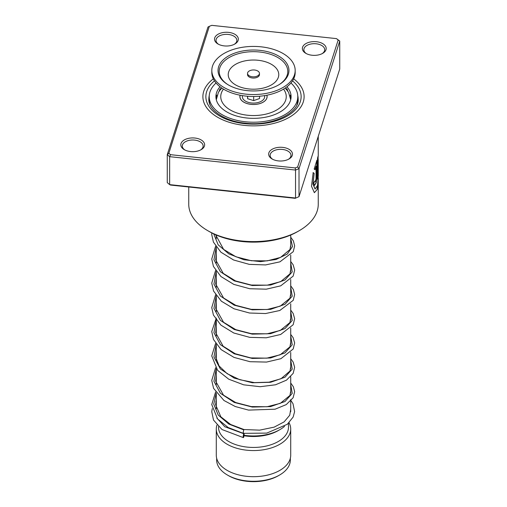 <?xml version="1.0" encoding="UTF-8"?>
<svg xmlns="http://www.w3.org/2000/svg" width="507" height="507" viewBox="0 0 507 507"><rect width="100%" height="100%" fill="white"/><g stroke="black" fill="none" stroke-linecap="round" stroke-linejoin="round"><path stroke-width="0.76" d="M242.473 95.633A11.167 6.445 0 0 0 242.333 96.641A11.167 6.445 0 0 0 245.603 101.197A11.167 6.445 180 0 1 242.333 96.641A11.167 6.445 180 0 1 242.466 95.633M264.534 95.633A11.167 6.445 180 0 1 264.667 96.641A11.167 6.445 180 0 1 257.771 102.598A11.167 6.445 180 0 1 245.603 101.204A11.167 6.445 0 0 0 257.771 102.598A11.167 6.445 0 0 0 264.667 96.641A11.167 6.445 0 0 0 264.527 95.633M290.346 458.233L290.346 460.007A36.846 21.269 180 0 1 279.553 475.046L278.444 475.686A35.281 20.369 180 0 1 228.556 475.686L227.447 475.046A36.846 21.269 180 0 1 216.654 460.007L216.654 458.233M279.553 475.046A36.846 21.269 180 0 1 227.447 475.046L228.556 475.686M284.522 426.355A37.214 21.484 180 0 1 279.813 429.676A37.214 21.484 180 0 1 244.089 435.272M279.813 429.676L278.235 430.589A34.983 20.198 180 0 1 244.032 435.754M288.483 423.25L288.483 427.249A34.983 20.198 180 0 1 266.885 445.907A34.983 20.198 180 0 1 228.765 441.527A34.983 20.198 180 0 1 218.517 427.249L218.517 426.691M289.047 422.711A37.214 21.484 180 0 1 290.714 429.074A37.214 21.484 180 0 1 267.74 448.923A37.214 21.484 180 0 1 227.187 444.265A37.214 21.484 180 0 1 216.286 429.074A37.214 21.484 180 0 1 216.933 425.075M290.714 429.074L290.714 455.204A37.214 21.484 180 0 1 267.74 475.053A37.214 21.484 180 0 1 227.187 470.395A37.214 21.484 180 0 1 216.286 455.204L216.286 429.074M248.424 75.194A5.957 3.435 0 0 0 255.116 76.709A5.957 3.435 0 0 0 259.457 73.395A5.957 3.435 0 0 0 258.576 71.601A5.957 3.435 0 0 0 251.884 70.086A5.957 3.435 0 0 0 247.543 73.395A5.957 3.435 0 0 0 248.424 75.194M247.543 73.395L247.543 74.611A5.957 3.435 0 0 0 248.424 76.411A5.957 3.435 0 0 0 255.116 77.92A5.957 3.435 0 0 0 259.457 74.611L259.457 73.395M211.818 70.479L211.818 72.425A41.682 24.063 0 0 0 217.959 84.999A41.682 24.063 0 0 0 264.812 95.589A41.682 24.063 0 0 0 295.182 72.425L295.182 70.479A41.682 24.063 0 0 0 289.041 57.906A41.682 24.063 0 0 0 242.188 47.322A41.682 24.063 0 0 0 211.818 70.479A41.682 24.063 0 0 0 217.959 83.053A41.682 24.063 0 0 0 264.812 93.643A41.682 24.063 0 0 0 295.182 70.479M283.73 59.782A35.458 20.47 0 0 0 234.975 53.026A35.458 20.47 0 0 0 223.27 81.177A35.458 20.47 0 0 0 227.459 84.371A35.458 20.47 0 0 0 279.541 84.371A35.458 20.47 0 0 0 283.73 59.782M247.524 96.241L247.638 98.713L253.677 100.608L259.54 98.535L259.54 96.235M253.677 100.608L253.677 96.488M247.638 98.713L247.638 96.248M266.821 95.227A13.55 7.82 180 0 1 265.047 100.735A13.55 7.82 180 0 1 260.579 103.308A13.55 7.82 180 0 1 241.953 100.735A13.55 7.82 180 0 1 240.179 95.227M286.106 89.492C286.709 88.085 287.273 88.719 287.792 91.406M290.593 98.358L290.733 98.77L290.872 97.959C290.726 95.215 290.53 94.505 290.289 95.836L290.378 95.069M297.508 102.959L296.912 104.715M293.312 110.032L292.697 110.672M214.303 110.672L213.688 110.032M210.088 104.715L209.492 102.959M216.407 98.358L216.267 98.77L216.128 97.959C216.274 95.215 216.47 94.511 216.711 95.836M216.622 95.069L216.711 95.785M219.208 91.406C219.721 88.725 220.285 88.085 220.894 89.492M220.032 86.767A37.588 21.7 0 0 0 215.912 96.641A37.588 21.7 0 0 0 226.921 111.984A37.588 21.7 0 0 0 267.886 116.692A37.588 21.7 0 0 0 291.088 96.641A37.588 21.7 0 0 0 286.968 86.767M216.052 82.99A44.286 25.572 0 0 0 209.214 96.641A44.286 25.572 0 0 0 222.186 114.721A44.286 25.572 0 0 0 270.446 120.26A44.286 25.572 0 0 0 297.786 96.641A44.286 25.572 0 0 0 290.948 82.99M312.116 55.25A11.908 6.876 180 0 1 305.854 53.349A11.908 6.876 180 0 1 303.731 45.288A11.908 6.876 180 0 1 316.431 41.726A11.908 6.876 180 0 1 325.646 46.441A11.908 6.876 180 0 1 322.699 53.349A11.908 6.876 180 0 1 312.116 55.25M322.135 53.653A10.419 6.014 0 0 0 324.695 49.699A10.419 6.014 0 0 0 316.165 43.786A10.419 6.014 0 0 0 303.858 49.699A10.419 6.014 0 0 0 306.418 53.653M278.406 160.903A11.908 6.876 180 0 1 272.145 159.002A11.908 6.876 180 0 1 270.022 150.94A11.908 6.876 180 0 1 282.722 147.379A11.908 6.876 180 0 1 291.937 152.094A11.908 6.876 180 0 1 288.984 159.002A11.908 6.876 180 0 1 278.406 160.903M288.426 159.306A10.419 6.014 0 0 0 290.986 155.357A10.419 6.014 0 0 0 282.45 149.438A10.419 6.014 0 0 0 270.142 155.357A10.419 6.014 0 0 0 272.703 159.306M190.569 151.561A11.908 6.876 180 0 1 184.301 149.66A11.908 6.876 180 0 1 182.184 141.599A11.908 6.876 180 0 1 194.884 138.037A11.908 6.876 180 0 1 204.093 142.752A11.908 6.876 180 0 1 201.146 149.66A11.908 6.876 180 0 1 190.569 151.561M200.582 149.964A10.419 6.014 0 0 0 203.142 146.01A10.419 6.014 0 0 0 194.612 140.097A10.419 6.014 0 0 0 182.305 146.01A10.419 6.014 0 0 0 184.865 149.964M224.278 45.903A11.908 6.876 180 0 1 218.016 44.008A11.908 6.876 180 0 1 215.893 35.946A11.908 6.876 180 0 1 228.594 32.378A11.908 6.876 180 0 1 237.808 37.1A11.908 6.876 180 0 1 234.855 44.008A11.908 6.876 180 0 1 224.278 45.903M234.297 44.305A10.419 6.014 0 0 0 236.858 40.357A10.419 6.014 0 0 0 228.327 34.444A10.419 6.014 0 0 0 216.014 40.357A10.419 6.014 0 0 0 218.574 44.305M299.288 230.647L297.71 231.56A62.519 36.098 180 0 1 242.175 241.535A62.519 36.098 180 0 1 209.29 231.56L207.712 230.647A64.757 37.385 0 0 0 241.769 240.977A64.757 37.385 0 0 0 299.288 230.647A64.757 37.385 0 0 0 318.257 204.207L318.238 177.83M244.33 125.381A50.611 29.222 180 0 1 202.889 96.641A50.611 29.222 180 0 1 213.333 78.858A50.611 29.222 180 0 0 202.889 96.641A50.611 29.222 180 0 0 244.33 125.381A50.611 29.222 180 0 0 304.111 96.641A50.611 29.222 180 0 1 244.33 125.381M318.104 157.069L318.25 155.668L317.559 158.07L317.559 179.301A64.757 37.385 0 0 0 317.997 177.165L318.2 159.394L318.257 175.65L317.534 185.41L315.12 189.022L313.053 184.079L314.169 173.362L313.187 172.614L311.494 186.215L314.365 192.679L317.281 189.441L318.257 179.827M316.051 166.138L316.051 178.946L315.215 181.817L314.986 181.005A64.757 37.385 0 0 1 313.713 183.033L314.498 185.473L316.216 182.672L316.913 176.854L316.913 160.187L314.163 169.053L315.037 169.769L316.051 166.138L314.898 169.744M168.831 153.253L167.259 154.667L167.259 182.621L169.649 184.624L295.549 198.015L295.549 170.06L169.649 156.669L167.259 154.667L207.984 27.036L209.334 26.326L168.831 153.253L170.523 154.673L295.213 167.931L297.666 166.955L338.169 40.028L336.477 38.614L211.787 25.35L209.334 26.326M295.213 198.319L299.016 196.634L295.213 198.319L170.523 185.055L169.649 184.624L169.649 156.669L170.523 154.673M336.477 38.614L339.741 41.048L299.016 168.679L295.549 170.06L295.213 167.931M297.666 166.955L299.016 168.679L299.016 196.634L339.741 69.003L339.741 41.048L338.169 40.028M293.667 78.858A50.611 29.222 180 0 1 304.111 96.641A50.611 29.222 180 0 0 293.667 78.858M188.743 186.994L188.743 204.207A64.757 37.385 0 0 0 207.712 230.647M315.151 181.779L314.853 181.233M314.429 185.454L316.095 182.539L316.913 176.854M316.767 176.835L316.767 160.656M314.296 192.66L317.027 189.764L318.098 181.214M317.559 178.673A64.604 37.303 0 0 0 317.851 177.152L317.997 177.165M317.851 177.152L317.997 159.787M317.851 159.781L318.2 159.394M315.05 189.01L312.92 184.054L314.169 173.362M314.029 173.331L313.053 172.583M243.518 433.003C243.056 433.251 243.145 432.211 243.785 429.885L244.044 429.549M243.652 437.281A1.933 0.38 98.2 0 0 244.095 435.164A1.933 0.38 98.2 0 0 243.93 433.783A1.933 0.38 98.2 0 0 243.652 434.119A1.933 0.38 98.2 0 0 243.208 436.229A1.933 0.38 98.2 0 0 243.373 437.617A1.933 0.38 98.2 0 0 243.652 437.281M215.602 392.012L211.742 404.573L217.592 418.978L228.169 427.534L243.265 433.346L266.783 433.105L287.33 424.277L293.141 417.052L294.618 411.614L293.002 403.718L290.714 400.2M266.878 95.215A13.607 7.859 180 0 1 259.831 103.593A13.607 7.859 180 0 1 243.88 102.199A13.607 7.859 180 0 1 240.122 95.215M223.46 89.105A32.752 18.911 0 0 0 230.343 110.013A32.752 18.911 0 0 0 271.929 112.275A32.752 18.911 0 0 0 283.54 89.105M279.103 84.644A34.292 19.798 0 0 0 282.735 61.132A34.292 19.798 0 0 0 235.584 54.591A34.292 19.798 0 0 0 224.265 81.817A34.292 19.798 0 0 0 227.897 84.644M275.041 66.987A25.268 14.589 0 0 0 240.299 62.177A25.268 14.589 0 0 0 231.959 82.235A25.268 14.589 0 0 0 266.701 87.052A25.268 14.589 0 0 0 275.041 66.987M209.252 95.589A44.66 25.781 0 0 0 208.84 99.074C208.117 109.468 224.005 121.224 245.185 123.157C272.17 126.737 299.631 112.592 298.16 99.074A44.66 25.781 0 0 0 297.748 95.589M292.526 80.873A47.639 27.505 180 0 1 293.572 111.508A47.639 27.505 180 0 1 244.868 123.689A47.639 27.505 180 0 1 214.474 80.873M243.785 429.885L228.815 424.074L218.187 415.03L213.745 404.136L216.286 393.007M290.714 384.483L292.228 393.407L284.978 401.525L270.592 406.595L252.302 407.07L234.215 402.419L220.387 393.274L213.929 381.277L216.286 368.703M290.714 360.173L292.228 369.096L284.978 377.214L270.592 382.284L252.302 382.76L234.215 378.108L220.387 368.969L213.929 356.966L216.286 344.392L216.286 360.185M290.714 335.862L292.228 344.785L284.978 352.904L270.592 357.98L252.302 358.449L234.215 353.797L220.387 344.659L213.929 332.662L216.286 320.082M290.714 311.552L292.228 320.481L284.978 328.599L270.592 333.669L252.302 334.138L234.215 329.493L220.387 320.348L213.929 308.351L216.286 295.771L216.286 311.571M290.714 287.247L292.228 296.17L284.978 304.289L270.592 309.359L252.302 309.828L234.215 305.182L220.387 296.037L213.929 284.04L216.286 271.46L216.286 287.26M290.714 262.937L292.228 271.86L284.972 279.978L270.592 285.048L252.302 285.523L234.215 280.872L220.387 271.727L213.929 259.73L216.286 247.156M290.714 238.626L292.501 246.567L287.266 254.077L275.954 259.521L260.573 261.631L243.88 259.742L228.847 253.893L218.162 244.83L213.739 233.892M290.707 99.727L288.584 92.337L285.314 87.971M290.714 235.039L290.714 247.156M290.714 255.141L290.714 271.467M290.714 279.452L290.714 295.777M290.714 303.763L290.714 320.088M290.714 328.073L290.714 344.399M290.714 352.384L290.714 368.709M290.714 376.688L290.714 393.014M290.714 399.548L290.714 411.747M216.286 235.039L216.286 238.645M216.286 247.143L216.286 262.949M216.286 318.092L216.286 335.875M216.286 368.69L216.286 384.496M216.286 393.001L216.286 408.807M221.686 87.971L218.422 92.325L216.293 99.727M297.786 96.641L297.786 102.167M209.214 96.641L209.214 102.167M220.71 89.048A3.72 3.72 0 0 0 220.634 88.649M216.166 98.656A3.72 3.72 0 0 0 216.426 98.187M216.781 96.387A3.72 3.72 0 0 0 216.464 95.069M209.676 102.452A3.72 3.72 0 0 0 209.461 103.06M297.539 103.06A3.72 3.72 0 0 0 297.324 102.452M290.574 98.187A3.72 3.72 0 0 0 290.834 98.656M290.536 95.069A3.72 3.72 0 0 0 290.219 96.387M286.366 88.649A3.72 3.72 0 0 0 286.29 89.048M318.257 155.681L318.257 136.345M318.104 159.521L318.104 156.169M290.714 409.314L289.725 415.22L284.116 421.887L274.179 427.135L259.66 430.145L244.032 429.543L230.672 424.492L220.862 416.836L215.621 404.776L216.286 399.529M290.714 391.011L289.972 395.416L280.346 403.344L267.024 406.747L251.199 406.576L235.755 402.558L223.498 395.168L215.665 381.201L216.286 375.224M290.714 366.7L290.036 370.972L281.005 378.742L268.957 382.183L254.432 382.614L239.735 379.699L227.155 373.691L219.087 365.953L215.697 357.22L216.286 350.914M290.714 342.39L289.96 346.826L280.2 354.792L266.733 358.157L250.781 357.904L235.299 353.747L223.124 346.211L215.684 332.738L216.286 326.603M290.714 318.085L289.966 322.496L280.32 330.431L267.005 333.821L251.193 333.65L235.768 329.632L223.517 322.256L215.665 308.281L216.286 302.292M290.714 293.775L289.966 298.186L280.308 306.127L267.005 309.511L251.206 309.34L235.793 305.334L223.543 297.97L215.671 283.99L216.286 277.982M290.714 269.464L290.004 273.805L280.675 281.651L267.259 285.168L251.219 285.035L235.571 280.935L223.232 273.381L215.69 259.882L216.286 253.671M290.714 245.16L289.985 249.526L280.504 257.423L267.233 260.864L251.409 260.75L235.939 256.776L223.625 249.419L215.627 234.754M216.825 418.034L224.785 426.736L243.93 433.783M216.286 400.993L215.824 401.569M212.249 408.655L211.768 411.703L213.504 420.056L222.034 429.537L243.373 437.617M290.714 383.026L293.344 386.708L294.649 391.677L293.116 397.754L286.259 404.599L275.092 409.206L248.525 410.1L235.248 406.525L223.955 400.486L213.586 388.362L211.749 380.434L215.602 367.702M290.714 358.722L293.16 362.042L294.649 367.315L293.154 373.386L286.455 380.168L275.542 384.781L260.173 386.708L243.696 384.832L228.727 379.185L217.585 370.344L211.742 355.908L215.602 343.397M290.714 334.411L293.128 337.668L294.649 342.941L293.185 349.012L280.903 358.696L266.536 362.074L250.021 361.706L234.019 357.41L221.084 349.583L213.466 339.468L211.742 331.553L216.286 318.104M290.714 310.1L293.154 313.408L294.649 318.681L293.16 324.753L280.682 334.474L266.264 337.795L249.742 337.358L233.784 333.004L220.919 325.126L213.415 315.037L211.755 307.616L215.602 294.776M290.714 285.79L293.407 289.586L294.656 294.548L293.211 300.34L279.794 310.506L265.592 313.541L249.501 313.015L233.974 308.776L221.356 301.196L213.548 291.037L211.749 283.115L215.602 270.465M290.714 261.485L293.154 264.787L294.649 270.06L293.16 276.131L280.707 285.847L266.295 289.174L249.774 288.743L233.803 284.395L220.932 276.524L213.422 266.435L211.755 259.007L215.602 246.161M290.714 237.175L293.388 240.933L294.656 245.901L293.23 251.694L279.946 261.834L265.573 264.927L249.26 264.362L233.569 259.983L220.919 252.201L213.422 242.112L211.755 234.69L211.768 232.916"/></g></svg>
